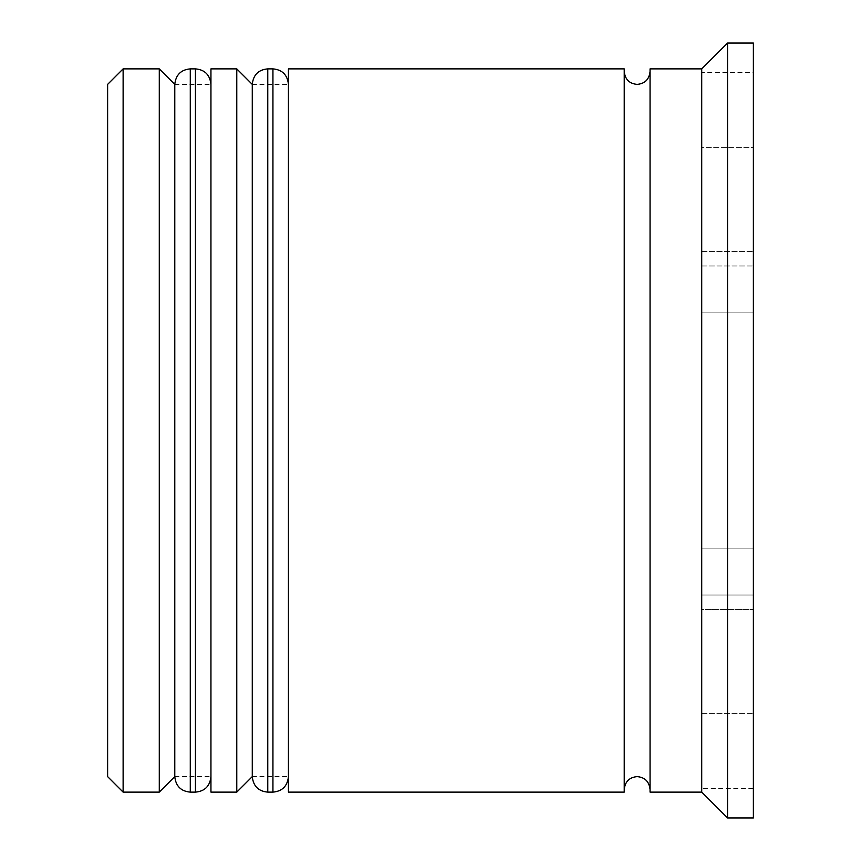 <?xml version="1.0" encoding="UTF-8"?>
<svg xmlns="http://www.w3.org/2000/svg" width="861" height="861" viewBox="0 0 861 861"><rect width="100%" height="100%" fill="white"/><g stroke="black" fill="none" stroke-linecap="round" stroke-linejoin="round"><path stroke-width="0.65" stroke-dasharray="4.3 3.23" d="M174.783 430.5L174.783 776.622L174.783 430.5M210.945 792.12L210.945 68.88M252.273 430.5L252.273 776.622L252.273 430.5M288.435 792.12L288.435 68.88M650.055 792.12L650.055 68.88M107.625 84.378L107.625 776.622M123.123 792.12L123.123 68.88M159.285 68.88L159.285 792.12M236.775 68.88L236.775 792.12M701.715 792.12L701.715 312.134L753.375 312.134L753.375 548.866L753.375 312.134L701.715 312.134L701.715 548.866L753.375 548.866L701.715 548.866L701.715 68.88M727.545 817.95L727.545 43.05M624.225 792.12L624.225 68.88M753.375 817.95L753.375 43.05M753.375 595.016L753.375 713.382L753.375 595.016L701.715 595.016L701.715 713.382L753.375 713.382L701.715 713.382L701.715 595.016L701.715 713.382L701.715 595.016L753.375 595.016L753.375 713.382L753.375 595.016M753.375 147.618L753.375 265.984L753.375 147.618L701.715 147.618L701.715 265.984L753.375 265.984L701.715 265.984L701.715 147.618L753.375 147.618L753.375 265.984L753.375 147.618M753.375 312.134L753.375 548.866L753.375 312.134M701.715 788.407L701.715 72.593L701.715 609.459L753.375 609.459L753.375 251.541L753.375 609.459L701.715 609.459L701.715 788.407L753.375 788.407M753.375 72.593L753.375 251.541L753.375 72.593L701.715 72.593M288.435 430.5L288.435 84.378L288.435 430.5M210.945 430.5L210.945 84.378L210.945 430.5M701.715 251.541L753.375 251.541L701.715 251.541M701.715 548.866L701.715 312.134L701.715 548.866M701.715 265.984L701.715 147.618L701.715 265.984M190.281 792.12L190.281 68.88M195.447 68.88L195.447 792.12M267.771 792.12L267.771 68.88M272.937 68.88L272.937 792.12M174.783 776.622L210.945 776.622M252.273 776.622L288.435 776.622M252.273 84.378L288.435 84.378M174.783 84.378L210.945 84.378"/><path stroke-width="1.29" d="M190.281 792.12L195.447 792.12L195.447 68.88L190.281 68.88L190.281 792.12C180.95 791.291 175.784 786.125 174.783 776.622L174.783 84.378L174.783 776.622L159.285 792.12L159.285 68.88L123.123 68.88L123.123 792.12L159.285 792.12M267.771 792.12L272.937 792.12L272.937 68.88L267.771 68.88L267.771 792.12C258.44 791.291 253.274 786.125 252.273 776.622L252.273 84.378L252.273 776.622L236.775 792.12L236.775 68.88L210.945 68.88L210.945 792.12L236.775 792.12M123.123 792.12L107.625 776.622L107.625 84.378L123.123 68.88M701.715 792.12L650.055 792.12L650.055 68.88L701.715 68.88L701.715 792.12L727.545 817.95L753.375 817.95L753.375 43.05L727.545 43.05L727.545 817.95M288.435 430.5L288.435 792.12L624.225 792.12L624.225 68.88L288.435 68.88L288.435 430.5M195.447 792.12C204.778 791.291 209.944 786.125 210.945 776.622M195.447 68.88C204.778 69.709 209.944 74.875 210.945 84.378M190.281 68.88C180.95 69.709 175.784 74.875 174.783 84.378L159.285 68.88M272.937 792.12C282.268 791.291 287.434 786.125 288.435 776.622M272.937 68.88C282.268 69.709 287.434 74.875 288.435 84.378M267.771 68.88C258.44 69.709 253.274 74.875 252.273 84.378L236.775 68.88M624.225 789.537C625.064 781.616 629.369 777.311 637.14 776.622C644.911 777.311 649.216 781.616 650.055 789.537M624.225 71.463C625.064 79.384 629.369 83.689 637.14 84.378C644.911 83.689 649.216 79.384 650.055 71.463M701.715 68.88L727.545 43.05"/></g></svg>

